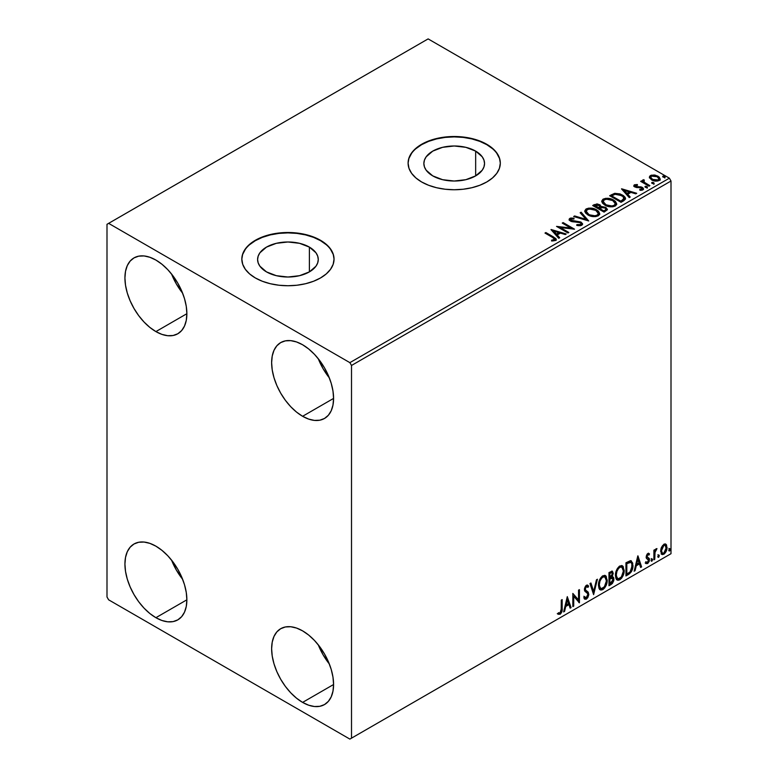<?xml version="1.0" encoding="UTF-8"?>
<svg xmlns="http://www.w3.org/2000/svg" width="778" height="778" viewBox="0 0 778 778"><rect width="100%" height="100%" fill="white"/><g stroke="black" fill="none" stroke-linecap="round" stroke-linejoin="round"><path stroke-width="1.17" d="M475.659 151.117L475.659 175.886L465.818 179.689L454.206 181.021L442.594 179.689L432.753 175.886A30.342 17.515 180 0 1 423.864 163.506A30.342 17.515 180 0 1 442.594 147.324A30.342 17.515 180 0 1 475.659 151.117L482.234 156.806L483.955 160.083L484.538 163.506L483.955 166.92L482.234 170.207L475.659 175.886L475.659 151.117A30.342 17.515 180 0 1 484.538 163.506A30.342 17.515 180 0 1 465.818 179.689A30.342 17.515 180 0 1 432.753 175.886L426.179 170.207L424.448 166.92L423.864 163.506L424.448 160.083L426.179 156.806L432.753 151.117L442.594 147.324L454.206 145.992L465.818 147.324L475.659 151.117M309.391 247.112L309.391 271.882L299.54 275.684L287.938 277.017L276.326 275.684L266.484 271.882A30.342 17.515 180 0 1 257.596 259.502A30.342 17.515 180 0 1 276.326 243.32A30.342 17.515 180 0 1 309.391 247.112L315.965 252.792L317.687 256.079L318.27 259.502L317.687 262.915L315.965 266.202L309.391 271.882L309.391 247.112A30.342 17.515 180 0 1 318.27 259.502A30.342 17.515 180 0 1 299.54 275.684A30.342 17.515 180 0 1 266.484 271.882L259.91 266.202L258.179 262.915L257.596 259.502L258.179 256.079L259.91 252.792L266.484 247.112L276.326 243.32L287.938 241.987L299.54 243.32L309.391 247.112M334.044 259.307A46.106 26.617 0 0 0 320.536 240.674L320.536 240.305A46.106 26.617 180 0 1 334.044 259.123A46.106 26.617 180 0 1 305.579 283.717A46.106 26.617 180 0 1 255.33 277.941L262.322 281.257L270.287 283.717L278.942 285.234L287.938 285.74L296.933 285.234L305.579 283.717L313.553 281.257L320.536 277.941L326.274 273.914L330.533 269.305L333.159 264.316L334.044 259.123L333.159 253.929L330.533 248.941L326.274 244.331L320.536 240.305L313.553 236.989L305.579 234.528L296.933 233.011L287.938 232.505L278.942 233.011L270.287 234.528L262.322 236.989L255.33 240.305L249.602 244.331L245.342 248.941L242.717 253.929L241.832 259.123L242.717 264.316L245.342 269.305L249.602 273.914L255.33 277.941A46.106 26.617 180 0 1 241.832 259.123A46.106 26.617 180 0 1 270.287 234.528A46.106 26.617 180 0 1 320.536 240.305L320.536 240.674A46.106 26.617 0 0 0 270.443 234.868A46.106 26.617 0 0 0 241.832 259.307M500.312 163.312A46.106 26.617 0 0 0 486.804 144.679L486.804 144.309A46.106 26.617 180 0 1 500.312 163.127A46.106 26.617 180 0 1 471.847 187.722A46.106 26.617 180 0 1 421.598 181.955L428.59 185.261L436.555 187.722L445.211 189.239L454.206 189.744L463.202 189.239L471.847 187.722L479.822 185.261L486.804 181.955L492.542 177.919L496.802 173.319L499.427 168.32L500.312 163.127L499.427 157.934L496.802 152.945L492.542 148.335L486.804 144.309L479.822 140.993L471.847 138.533L463.202 137.025L454.206 136.51L445.211 137.025L436.555 138.533L428.59 140.993L421.598 144.309L415.87 148.335L411.611 152.945L408.985 157.934L408.1 163.127L408.985 168.32L411.611 173.319L415.87 177.919L421.598 181.955A46.106 26.617 180 0 1 408.1 163.127A46.106 26.617 180 0 1 436.555 138.533A46.106 26.617 180 0 1 486.804 144.309L486.804 144.679A46.106 26.617 0 0 0 436.711 138.873A46.106 26.617 0 0 0 408.1 163.312M318.27 644.826A43.801 25.285 -120 0 0 329.327 663.974L323.084 654.804L318.27 644.826M302.603 702.398A43.801 25.285 60 0 1 273.992 663.799A43.801 25.285 60 0 1 280.702 628.702A43.801 25.285 60 0 1 302.603 630.87L308.652 635.043L314.458 640.44L319.816 646.829L324.504 653.987L328.355 661.631L331.224 669.469L332.984 677.191L333.577 684.514L302.603 702.398L296.564 698.216L290.748 692.828L285.4 686.439L280.702 679.282L276.851 671.638L273.992 663.799L272.232 656.068L271.629 648.755L272.232 642.122L273.992 636.423L276.851 631.892L280.702 628.702L285.4 626.961L290.748 626.747L296.564 628.07L302.603 630.87A43.801 25.285 60 0 1 331.224 669.469A43.801 25.285 60 0 1 324.504 704.567L319.816 706.307L314.458 706.521L308.652 705.199L302.603 702.398L333.577 684.514L332.984 691.146L331.224 696.835L328.355 701.367L324.504 704.567A43.801 25.285 60 0 1 302.603 702.398M171.559 274.021A43.801 25.285 -120 0 0 182.616 293.17L176.382 283.999L171.559 274.012M155.901 331.593A43.801 25.285 60 0 1 127.281 292.995A43.801 25.285 60 0 1 134.001 257.897A43.801 25.285 60 0 1 155.901 260.066L161.941 264.238L167.747 269.626L173.105 276.025L177.802 283.182L181.653 290.826L184.512 298.664L186.273 306.386L186.866 313.709L155.901 331.593L149.853 327.412L144.047 322.024L138.688 315.625L134.001 308.467L130.15 300.823L127.281 292.995L125.521 285.263L124.927 277.95L125.521 271.308L127.281 265.619L130.15 261.087L134.001 257.897L138.688 256.156L144.047 255.943L149.853 257.265L155.901 260.066A43.801 25.285 60 0 1 184.512 298.664A43.801 25.285 60 0 1 177.802 333.762L173.105 335.493L167.747 335.707L161.941 334.394L155.901 331.593L186.866 313.709L186.273 320.341L184.512 326.031L181.653 330.562L177.802 333.762A43.801 25.285 60 0 1 155.901 331.593M318.27 358.716A43.801 25.285 -120 0 0 329.327 377.865L323.084 368.704L318.27 358.716M302.603 416.288A43.801 25.285 60 0 1 273.992 377.69A43.801 25.285 60 0 1 280.702 342.592A43.801 25.285 60 0 1 302.603 344.761L308.652 348.943L314.458 354.33L319.816 360.729L324.504 367.887L328.355 375.531L331.224 383.36L332.984 391.091L333.577 398.414L302.603 416.288L296.564 412.116L290.748 406.729L285.4 400.33L280.702 393.172L276.851 385.528L273.992 377.69L272.232 369.968L271.629 362.645L272.232 356.013L273.992 350.324L276.851 345.792L280.702 342.592L285.4 340.861L290.748 340.647L296.564 341.96L302.603 344.761A43.801 25.285 60 0 1 331.224 383.36A43.801 25.285 60 0 1 324.504 418.457L319.816 420.198L314.458 420.412L308.652 419.089L302.603 416.288L333.577 398.414L332.984 405.046L331.224 410.735L328.355 415.267L324.504 418.457A43.801 25.285 60 0 1 302.603 416.288M171.559 560.121A43.801 25.285 -120 0 0 182.616 579.27L176.382 570.109L171.559 560.121M155.901 617.693A43.801 25.285 60 0 1 127.281 579.095A43.801 25.285 60 0 1 134.001 543.997A43.801 25.285 60 0 1 155.901 546.166L161.941 550.347L167.747 555.735L173.105 562.134L177.802 569.292L181.653 576.936L184.512 584.764L186.273 592.496L186.866 599.809L186.273 606.451L184.512 612.14L181.653 616.672L177.802 619.862L173.105 621.603L167.747 621.817L161.941 620.494L155.901 617.693L149.853 613.521L144.047 608.133L138.688 601.734L134.001 594.577L130.15 586.933L127.281 579.095L125.521 571.373L124.927 564.05L125.521 557.418L127.281 551.728L130.15 547.197L134.001 543.997L138.688 542.266L144.047 542.052L149.853 543.365L155.901 546.166A43.801 25.285 60 0 1 184.512 584.764A43.801 25.285 60 0 1 177.802 619.862A43.801 25.285 60 0 1 155.901 617.693L186.866 599.819L155.901 617.693M106.994 224.297L106.994 596.989L108.628 599.819L349.876 739.1L671.006 553.703L351.51 738.157L351.51 365.466L671.006 181.011L671.006 553.703L671.006 181.011L669.372 178.181L349.876 362.645L108.628 223.364L428.124 38.9L669.372 178.181L428.124 38.9L106.994 224.297L106.994 596.989L108.628 599.819L349.876 739.1L351.51 738.157L351.51 365.466L349.876 362.645L108.628 223.364L106.994 224.297M665.394 543.968L666.201 544.493L663.838 544.269L660.814 549.249L661.407 553.955L662.428 554.597L664.208 553.994L666.62 550.182L666.59 545.057L665.394 543.968L664.198 544.094L661.475 547.235L660.619 551.145L661.922 554.422L663.838 554.237C666.007 552.419 667.077 550.143 667.057 547.43L665.744 544.114M653.89 559.82L654.765 559.314L655.047 551.952L656.963 548.578L655.776 549.083L654.765 551.096L654.765 549.676L653.89 550.192L653.89 559.82L654.765 559.314L654.901 552.691L656.963 548.578L654.765 551.096L654.765 549.676L653.89 550.192L653.89 559.82M648.23 554.558L647.208 554.306L648.988 555.045L649.504 553.926L648.687 553.391L649.504 553.926L647.811 553.528L647.072 554.179L646.148 557.398L646.625 558.604L648.414 559.499L648.56 560.87L647.549 562.465L646.343 562.144L645.847 563.33L647.646 563.583L649.251 561.298L649.338 558.692L647.014 556.465L647.666 554.821L648.988 555.045L649.504 553.926L647.811 553.528L646.139 557.019L646.421 558.341L648.619 560.296L647.549 562.465L646.343 562.144L646.226 563.68L645.575 563.301M628.595 574.417L631.386 571.742L632.757 567.901L632.718 563.077L630.734 560.705L625.95 562.776L625.95 575.944L628.595 574.417L627.943 574.038L625.95 575.195L627.943 574.038L628.595 574.417C631.639 572.18 633.097 569.195 632.971 565.47L631.376 560.919L630.394 560.685L625.95 562.776L625.95 575.944L628.595 574.417M608.98 585.746L612.403 583.481L613.793 580.573L613.686 577.665L612.15 576.809L613.22 573.386L612.179 571.159L608.98 572.569L608.98 585.746L611.255 584.424L613.949 579.133L613.113 576.975L612.15 576.809L613.22 573.386L612.432 571.266L608.98 572.569L608.98 585.746M593.614 594.616L597.416 579.24L596.463 579.795L593.692 591.387L590.92 582.994L589.957 583.549L593.614 594.616L597.416 579.24L596.463 579.795L593.692 591.387L590.92 582.994L589.957 583.549L593.614 594.616M573.726 606.101L573.726 596.298L579.425 602.804L579.425 589.627L578.55 590.132L578.55 599.964L572.841 593.429L572.841 606.607L573.726 606.101L572.841 605.858L573.726 606.101L573.726 596.298L579.425 602.804L579.425 589.627L578.55 590.132L578.55 599.964L572.841 593.429L572.841 606.607L573.726 606.101M557.923 614.037L560.082 614.319L559.431 613.939L561.142 611.664L561.512 608.114C561.862 610.302 561.171 612.247 559.431 613.939L560.082 614.319C561.823 612.626 562.513 610.681 562.163 608.493L561.512 608.114L561.512 599.974L561.512 608.114L562.163 608.493L562.163 599.595L561.288 600.101L561.191 610.954L560.286 612.811L558.371 612.772L557.923 614.037L560.082 614.319L561.94 611.547L562.163 599.595L561.288 600.101L561.288 608.873L560.072 612.967L558.371 612.772L558.361 614.338M567.288 596.638L563.632 611.926L564.585 611.372L565.752 606.48L568.961 604.623L570.138 608.172L571.091 607.618L567.288 596.638L563.632 611.926L564.585 611.372L565.752 606.48L568.961 604.623L570.138 608.172L571.091 607.618L567.288 596.638M586.427 586.602L585.776 586.223L584.628 588.557L585.28 588.936L586.427 586.602L587.225 586.544L585.776 586.223L587.954 587.409L588.645 586.204L587.73 585.163L586.437 585.241L584.404 589.5L584.852 591.241L587.623 593.536L587.915 594.664L586.32 597.815L584.531 596.648L583.821 597.728L584.9 599.235L586.379 599.128L587.828 597.562L588.751 594.82L588.226 592.155L585.805 590.327L585.28 588.936L586.174 586.777L587.186 586.524L587.954 587.409L588.645 586.204L587.186 585.017L585.912 585.64L584.521 588.363L584.511 590.473L587.478 593.322L587.905 594.898L586.32 597.815L585.182 597.669L584.531 596.648L583.821 597.728L584.346 598.7L586.379 599.128L584.589 598.992M598.447 585.299L599.021 588.421L600.908 590.074L602.843 589.627L604.788 587.828L607.161 581.38L606.169 576.216L604.739 575.331L602.269 576.148L600.392 578.326L598.953 581.681L598.447 585.299L600.246 589.831L602.843 589.627C605.819 587.05 607.278 583.899 607.219 580.164L605.42 575.574L602.775 575.808C599.828 578.414 598.379 581.574 598.447 585.299M615.417 575.496L615.991 578.628L617.878 580.281L619.813 579.824L621.758 578.025L624.131 571.587L623.139 566.423L621.71 565.538L619.239 566.355L617.362 568.524L615.923 571.888L615.417 575.496L617.217 580.038L619.813 579.824C622.789 577.247 624.248 574.096 624.189 570.371L622.39 565.781L619.745 566.014C616.798 568.611 615.349 571.781 615.417 575.496M637.795 555.93L634.138 571.217L635.091 570.663L636.268 565.771L639.477 563.914L640.644 567.463L641.597 566.909L637.941 555.842L634.138 571.217L635.091 570.663L636.268 565.771L639.477 563.914L640.644 567.463L641.597 566.909L637.795 555.93M651.108 560.491L651.526 561.249L652.159 560.88L652.392 559.022L651.147 560.092L651.838 561.171L652.577 559.645L651.838 558.974L651.108 560.491L651.838 561.171M657.838 556.61L658.256 557.359L658.888 556.999L659.122 555.142L657.877 556.202L658.567 557.281L659.306 555.764L658.567 555.084L657.838 556.61L658.567 557.281M668.808 550.27L669.226 551.028L669.858 550.659L670.091 548.801L668.856 549.871L669.547 550.95L670.276 549.424L669.547 548.753L668.808 550.27L669.547 550.95M649.474 177.705L652.372 180.311L657.284 181.109L660.114 179.485L659.306 177.151L655.27 175.147L651.264 175.186L649.63 176.266L649.397 177.413L651.585 179.903C653.928 181.284 656.428 181.488 659.092 180.525L660.211 178.959L658.023 176.188L654.201 174.972L650.466 175.546L649.377 177.87M642.511 181.07L642.92 179.903L642.764 182.324L641.539 180.866L641.315 181.751L641.539 180.866L640.664 181.371L648.998 186.185L649.873 185.679L644.126 182.13L643.523 181.245L644.34 180.428L643.873 179.679L642.531 180.272L642.764 181.575L641.539 180.866L640.664 181.371L648.998 186.185L649.873 185.679L644.349 182.334L643.873 179.679L642.434 180.652M635.509 186.107L635.782 187.245L635.509 185.358L637.513 185.213L637.308 184.503L637.308 185.193L637.308 184.503L634.255 184.911L633.837 185.689L634.585 186.798L641.918 188.257L641.782 189.336L639.701 189.531L639.973 190.26L642.268 190.143L643.484 189.278L643.075 187.955L641.617 187.07L635.607 186.38L635.344 185.485L637.513 185.213L637.308 184.503L634.43 184.794L634.43 185.553L635.927 185.213M623.713 200.782L625.502 199.051L625.211 197.437L623.47 195.657L620.066 193.926L614.863 193.333L609.651 195.725L621.058 202.319L623.713 200.782L625.57 198.594L622.517 195.054L614.503 193.401L609.651 195.725L621.058 202.319L623.713 200.782M601.102 206.919L599.75 204.711L599.75 205.46L596.648 204.633L594.295 205.343L599.75 205.46L599.75 204.711L594.295 204.595L593.332 205.907L594.295 204.595L592.68 205.528L604.088 212.112L607.365 209.759L605.819 207.376L601.102 206.724L600.081 204.915L597.037 203.885L592.68 205.528L604.088 212.112L607.423 209.399L605.819 207.376L601.141 206.433L601.141 207.181M588.732 220.981L581.117 212.2L580.164 212.754L586.048 219.347L574.611 215.953L573.658 216.508L588.732 220.981L581.117 212.2L580.164 212.754L586.048 219.347L574.611 215.953L573.658 216.508L588.732 220.981M568.835 232.466L560.345 227.565L574.534 229.179L563.126 222.586L562.251 223.092L570.76 228.012L556.542 226.388L567.95 232.972L568.835 232.466L560.345 227.565L574.534 229.179L563.126 222.586L562.251 223.092L570.76 228.012L556.542 226.388L567.95 232.972L568.835 232.466M552.575 237.446L554.675 239.391L551.573 240.237L552.01 240.995L555.482 240.519L556.251 239.595L555.871 238.593L545.864 232.554L544.989 233.06L552.575 237.446C554.237 238.097 554.811 238.895 554.306 239.848L551.573 240.237L552.01 240.995L555.482 240.519L556.26 239.468L553.566 236.998L545.864 232.554L544.989 233.06L552.575 237.446M550.989 229.598L558.74 238.301L559.693 237.747L557.213 234.956L560.413 233.108L565.246 234.538L566.199 233.993L551.135 229.51L558.74 238.301L559.693 237.747L557.213 234.956L560.413 233.108L565.246 234.538L566.199 233.993L550.989 229.598M581.779 225.328L582.537 223.685L580.826 222.012L570.858 220.223L571.003 219.056L573.999 219.017L573.979 218.21L570.77 218.044L569.214 219.026L569.661 220.485L571.48 221.536L580.213 222.654L581.108 223.646L580.816 224.502L576.858 224.628L576.722 225.367L580.641 225.727L582.605 224.142L581.108 222.158L571.305 220.553L571.003 219.056L573.999 219.017L573.979 218.21L569.846 218.365L569.126 219.435L570.469 221.088L580.213 222.654L581.137 223.84L580.553 224.686L576.858 224.628L576.722 225.367L581.779 225.328M587.896 214.932L591.475 216.323L595.734 216.615L598.729 215.506L599.692 213.532L598.418 211.149L596.094 209.545L593.021 208.416L588.713 208.134L585.941 209.088L584.774 210.887L585.533 212.978L587.896 214.932C591.105 216.829 594.557 217.13 598.253 215.827L599.702 213.717L596.619 209.836C593.39 207.901 589.909 207.6 586.184 208.942L584.774 211.062L587.896 214.932M604.866 205.129L608.445 206.53L612.704 206.812L615.699 205.713L616.662 203.729L615.388 201.346L613.064 199.742L609.991 198.614L605.683 198.332L602.911 199.294L601.744 201.084L602.503 203.175L604.866 205.129C608.075 207.036 611.527 207.327 615.223 206.024L616.672 203.924L613.589 200.034C610.36 198.098 606.879 197.806 603.154 199.139L601.744 201.259L604.866 205.129M621.496 188.889L629.246 197.583L630.209 197.038L627.72 194.247L630.929 192.399L635.752 193.829L636.715 193.284L621.641 188.801L629.246 197.583L630.209 197.038L627.72 194.247L630.929 192.399L635.752 193.829L636.715 193.284L621.496 188.889M645.419 187.323L646.693 187.586L647.325 186.953L645.604 186.224L644.972 186.584L645.419 187.323L647.101 187.449L646.878 186.477L645.195 186.35L645.419 187.323L645.195 186.35M652.149 183.443L653.423 183.696L654.055 183.063L652.334 182.334L651.701 182.704L652.149 183.443L653.821 183.569L653.608 182.597L651.925 182.47L652.149 183.443L651.925 182.47M663.119 177.102L664.393 177.365L665.025 176.732L663.303 176.003L662.671 176.373L663.119 177.102L664.801 177.228L664.577 176.266L662.895 176.139L663.119 177.102L662.895 176.139M499.427 158.313L496.802 153.315M492.542 148.715L486.804 144.679L479.822 141.372L471.847 138.912L463.202 137.395L454.206 136.889L445.211 137.395L436.555 138.912L428.59 141.372L421.598 144.679L415.87 148.715M411.611 153.315L408.985 158.313M333.159 254.309L330.533 249.31M326.274 244.71L320.536 240.674L313.553 237.368L305.579 234.907L296.933 233.39L287.938 232.885L278.942 233.39L270.287 234.907L262.322 237.368L255.33 240.674L249.602 244.71M245.342 249.31L242.717 254.309M556.241 240.052L554.636 238.399L545.641 233.439L545.864 232.554L545.864 233.303L553.566 237.757L553.566 236.998L553.566 237.757L556.182 239.828M554.675 239.935L553.955 240.742L551.573 240.986L553.557 240.84L553.557 240.081L553.557 240.84L554.306 240.597L554.306 239.848M551.738 230.444L565.334 234.489L551.738 230.444M557.213 235.715L557.213 234.956L559.246 238L557.213 235.715M553.81 231.902L556.416 234.82L558.867 233.4L558.867 232.651L558.867 233.4L556.416 234.82L553.81 231.144L558.867 232.651L556.416 234.061L553.81 231.144L553.81 231.902M557.914 227.176L570.76 228.761L570.76 228.012L570.76 228.761L557.914 227.176M562.902 223.471L563.126 222.586L563.126 223.344L573.182 229.15L562.902 223.471M560.345 228.324L560.345 227.565L560.345 228.324L568.183 232.846L560.345 228.324M581.127 224.677L580.359 225.532L578.725 225.698L576.858 225.406L576.858 224.628L576.858 225.377L580.553 225.445L581.137 223.84M569.195 219.814L569.846 218.365L569.846 219.124L573.979 218.968L573.979 218.21L573.979 219.007L570.77 218.793L569.126 220.155M570.575 220.398L571.003 219.056M571.003 219.804L571.305 221.302L571.305 220.553L571.305 221.302L573.308 221.847L573.308 221.098L573.308 221.847L575.525 221.876L575.525 221.127L575.525 221.876L581.108 222.907L581.108 222.158L582.557 224.492M582.537 224.443L579.902 222.391L572.482 221.74L570.634 220.164M574.524 216.761L574.611 215.953L574.611 216.712L586.048 220.106L586.048 219.347L586.048 220.106L574.524 216.761M580.612 213.25L581.117 212.2L588.119 220.806L581.117 212.948L580.612 213.25M584.803 211.451L586.184 209.69C589.909 208.348 593.39 208.65 596.619 210.585L596.619 209.836L599.673 214.086M599.692 214.281L597.592 211.208L593.021 209.165L587.351 209.175L585.338 210.361L584.774 211.635M598.233 214.261L596.123 216.313L591.63 216.294L587.993 214.67L586.272 211.937M586.262 211.315L588.771 215.175C591.329 216.692 594.091 216.945 597.047 215.914L597.047 215.166C594.091 216.196 591.329 215.944 588.771 214.417L586.262 211.315L587.39 209.593C590.395 208.553 593.176 208.805 595.744 210.332L598.243 213.376L597.047 215.914L598.243 213.376M601.102 206.724L601.102 207.483L605.819 208.125L605.819 207.376L607.365 209.759M607.375 209.797L604.817 207.668L601.102 207.483M605.936 209.895L603.796 211.684L599.556 209.233L599.556 208.485L601.53 207.502L604.944 207.882L605.936 209.146L604.798 211.11L605.936 209.904L605.936 209.146L603.796 211.684L604.798 210.352L603.796 210.935L599.556 208.485L599.556 209.233L603.796 211.684L603.796 210.935L599.556 208.485L603.339 207.356L605.148 208.008L605.936 209.146M599.877 207.152L598.379 208.562L594.723 206.452L595.637 205.168L598.895 205.227L599.877 206.452L598.827 208.3L599.877 206.452M598.827 207.551L598.379 208.562L598.827 207.551L594.723 205.693L594.723 206.452L598.379 208.562L598.379 207.804L594.723 205.693L596.814 204.76L598.545 205.052L599.877 206.403L598.827 207.551M601.773 201.648L603.154 199.888C606.879 198.555 610.36 198.857 613.589 200.782L613.589 200.034L616.643 204.293M616.662 204.488L614.095 201.094L608.591 199.119L603.709 199.615L601.744 201.842M615.204 204.458L613.093 206.52L608.591 206.501L604.963 204.877L603.242 202.134M603.232 201.512L605.741 205.373C608.299 206.899 611.061 207.152 614.017 206.121L614.017 205.363C611.061 206.394 608.299 206.151 605.741 204.624L603.232 201.512L604.36 199.79C607.365 198.76 610.146 199.012 612.714 200.539L615.213 203.583L614.017 206.121L615.213 203.583M625.211 198.186L622.118 195.579L617.81 194.121L614.27 194.208L610.302 196.105L611.372 194.733L611.372 195.482L614.503 194.15L614.503 193.401L614.503 194.15L622.517 195.803L622.517 195.054L625.531 198.974M624.014 198.993L623.363 200.247L620.766 201.891L611.693 196.649L620.766 201.891L620.766 201.132L611.693 195.9L611.693 196.649L611.693 195.9L615.116 194.296L621.641 195.56C623.528 196.523 624.238 197.69 623.761 199.071L623.761 199.82L624.014 198.283L621.71 200.588L621.71 201.346L623.761 199.82L623.761 199.071L620.766 201.132L620.766 201.891L621.71 200.588L620.766 201.132L611.693 195.9L615.116 194.296L618.666 194.364L623.149 196.649L623.761 199.071M622.254 189.735L635.85 193.78L622.254 189.735M627.72 194.996L627.72 194.247L629.762 197.291L627.72 194.996M624.316 191.194L626.922 194.111L629.383 192.691L629.383 191.942L629.383 192.691L626.922 194.111L624.316 190.435L629.383 191.942L626.922 193.352L624.316 190.435L624.316 191.194M635.782 186.496L635.782 187.245L636.754 187.566L636.754 186.808L635.782 186.496L635.509 185.358M638.485 186.798L636.754 186.808L636.754 187.566L638.485 187.556L638.485 186.798L638.485 187.556L640.771 187.586L640.771 186.837L638.485 186.798M640.848 190.328L641.782 190.095L641.782 189.336L639.701 189.531L639.973 190.26L642.9 189.871L643.562 188.957L642.346 187.41L640.771 186.837L640.771 187.586L642.346 188.169L642.346 187.41L643.474 189.307M633.914 186.039L634.43 184.794L633.837 185.65L634.945 187.021L640.508 187.605L641.51 187.945L641.782 190.095L642.161 188.801L641.782 189.336M636.56 185.213L633.895 186.088M642.132 189.375L640.79 190.338M643.494 189.355L641.208 187.692L635.996 187.352L635.344 186.234M645.157 187.138L646.878 187.235L646.878 186.477L647.101 188.208M647.101 187.449L646.878 186.477M647.16 187.449L645.118 187.158M642.92 179.903L642.92 180.652L643.873 180.428L643.873 179.679L643.921 180.515L642.453 181.245M643.503 181.828L643.795 180.574M643.795 181.323L644.349 183.083L644.349 182.334L644.349 183.083L647.072 184.814L647.072 184.065L647.072 184.814L649.222 186.059L644.495 183.2L643.503 181.76M653.89 183.559L651.847 183.277L653.608 183.345L653.608 182.597L653.821 184.318M653.821 183.569L653.608 182.597M660.114 180.233L659.306 177.899L655.27 175.896L651.264 175.945L649.416 177.491L650.466 175.546L650.466 176.295L654.201 175.721L654.201 174.972L654.201 175.721L658.023 176.946L658.023 176.188L660.162 179.329M652.197 175.731L651.264 175.945M658.81 179.222L658.071 180.691L655.144 181.07L651.935 179.815L650.778 177.695M650.739 177.238L652.47 180.156L652.47 179.407L652.47 180.156L658.071 180.691L658.071 179.932L652.47 179.407L650.739 177.238L651.487 176.139L657.147 176.703L658.849 178.784L658.071 180.691L658.849 178.784M662.856 176.917L664.577 177.014L664.577 176.266L664.801 177.987M664.801 177.228L664.577 176.266M664.869 177.228L662.817 176.937M558.867 232.651L556.416 234.061L553.81 231.144L558.867 232.651M595.744 210.332L597.718 212.005L598.214 213.697L597.251 215.039L595.034 215.788L589.636 214.864L587.322 213.367L586.281 211.587L587.02 209.846L589.442 208.981L595.744 210.332M612.714 200.539L614.688 202.202L615.184 203.904L614.221 205.246L612.004 205.985L606.159 204.857L603.251 201.784L603.981 200.053L606.412 199.178L612.714 200.539M629.383 191.942L626.922 193.352L624.316 190.435L629.383 191.942M657.147 176.703L658.849 178.697L658.324 179.767L656.7 180.35L652.752 179.562L650.748 177.326L651.225 176.305L652.878 175.731L657.147 176.703M557.709 613.968L559.431 613.939L557.272 613.667M567.133 597.261L571.091 607.618L569.924 607.54L570.439 607.248L567.133 597.261M568.31 604.253L568.961 604.623L568.31 604.253L565.1 606.101L565.752 606.48L565.1 606.101L563.933 611.002L564.585 611.372L563.836 611.051L565.1 606.101L568.31 604.253M566.705 599.4L565.48 604.535L566.131 604.905L565.48 604.535L566.705 599.4L568.582 603.495L566.131 604.905L567.356 599.78L566.705 599.4M572.841 593.507L578.55 599.964L572.841 593.507M578.774 590.006L578.774 602.376L578.774 590.006M578.861 602.483L579.425 602.804L578.861 602.483M573.075 595.919L573.726 596.298L573.075 595.919L573.075 605.722L573.075 595.919M586.32 597.815L584.764 597.475M583.879 596.279L585.669 597.436M587.993 585.824L587.468 586.748L587.993 585.824M585.805 590.327L584.628 588.557L585.153 589.957L586.894 591.017L585.805 590.327M588.79 594.168L586.242 590.638L588.79 594.168L588.139 593.799L585.727 598.749L586.379 599.128L588.79 594.168M584.414 598.943L586.262 598.36L587.993 595.121L587.808 592.194L584.657 588.995L585.075 586.943L586.534 586.145M585.017 597.572L584.161 596.833M590.473 583.257L593.692 591.387L590.473 583.257M596.561 579.736L593.264 593.536L596.561 579.736M605.09 575.419L607.219 580.164L606.568 579.785C606.626 583.519 605.167 586.67 602.191 589.247L599.935 589.617M599.478 589.384L601.18 589.666L602.707 588.907L605.527 584.92L606.568 579.785L605.517 575.846M600.626 588.256L598.865 586.174L599.118 581.351L601.355 577.383L602.979 576.44L604.35 576.683M604.914 577.013L602.162 576.761L604.914 577.013L606.344 580.67C606.402 583.675 605.226 586.213 602.814 588.285L600.772 588.44L598.671 584.404L600.772 588.44M599.323 584.784C599.274 581.798 600.431 579.24 602.814 577.14L602.162 576.761C599.78 578.871 598.622 581.419 598.671 584.404L599.323 584.784L599.945 581.185L601.627 578.171L603.232 576.936L605.002 577.062L606.15 578.89L606.334 581.156L604.38 586.836L601.277 588.635L600.159 587.905L599.323 584.784M612.072 571.149L613.22 573.386L612.568 573.007L612.082 575.37M611.897 572.666L609.203 573.036L611.897 572.666L612.344 573.911L611.498 576.44L612.15 576.809L611.508 576.43L609.855 577.636L609.203 577.257L609.203 573.036L611.314 572.336M612.753 576.838L613.949 579.133L613.297 578.754L610.604 584.054L611.255 584.424L610.604 584.054L608.98 584.988L612.626 581.711L613.297 578.754L612.665 576.751M611.985 575.594L612.568 573.007L611.926 570.994M612.529 572.394L612.422 571.84M611.693 578.083L612.879 578.638L612.879 580.865L611.936 582.537L609.855 583.889L609.855 578.988L609.203 578.608L609.203 583.51L609.855 583.889L609.855 578.988L612.471 578.171L611.041 577.704L611.693 578.083L611.041 577.704L609.651 578.355L610.302 578.735L609.203 578.608L609.855 578.988L611.693 578.083L613.074 579.639L609.855 583.889L609.203 583.51L609.203 578.608L611.197 577.684L612.228 578.258M612.344 573.911L609.855 577.636L609.855 573.415L609.203 573.036L609.203 577.257L609.855 577.636L609.855 573.415L611.751 572.608L612.344 573.911M622.06 565.625L624.189 570.371L623.538 569.992C623.596 573.726 622.137 576.877 619.162 579.445L616.905 579.814M616.448 579.591L618.15 579.863L619.677 579.114L622.497 575.117L623.538 569.992L622.488 566.044M617.596 578.462L615.836 576.372L616.088 571.548L618.325 567.59L619.949 566.647L621.321 566.89M621.885 567.22L619.132 566.967L621.885 567.22L623.314 570.877C623.373 573.882 622.196 576.42 619.784 578.492L617.742 578.647L615.641 574.611L617.742 578.647M616.293 574.991C616.244 571.995 617.401 569.447 619.784 567.347L619.132 566.967C616.75 569.068 615.583 571.616 615.641 574.611L616.293 574.991L616.915 571.392L618.588 568.368L620.202 567.143L621.972 567.259L623.12 569.097L623.304 571.363L621.35 577.033L618.247 578.842L617.129 578.112L616.293 574.991M631.036 560.773L632.971 565.47L632.32 565.1C632.446 568.825 630.987 571.801 627.943 574.038L630.345 571.956L631.969 568.154L632.193 563.34L630.977 560.714M629.927 562.193L631.172 562.63L631.872 564.001L631.687 568.932L630.122 571.859L626.825 574.086L626.825 563.612L630.841 562.377L629.276 561.823L629.927 562.193L629.276 561.823L626.747 562.912L627.399 563.282L626.173 563.243L626.825 563.612L629.927 562.193C631.483 562.436 632.203 563.69 632.096 565.976L630.122 571.859L626.825 574.086L626.173 573.717L626.825 574.086L626.825 563.612L626.173 563.243L626.173 573.717L626.173 563.243L628.974 561.872L630.316 562.076M637.649 556.552L641.597 566.909L640.44 566.831L640.946 566.53L637.649 556.552M638.816 563.544L639.477 563.914L638.816 563.544L635.616 565.392L636.268 565.771L635.616 565.392L634.44 570.293L635.091 570.663L634.352 570.342L635.616 565.392L638.816 563.544M637.211 558.692L635.996 563.826L636.647 564.196L635.996 563.826L637.211 558.692L639.098 562.786L636.647 564.196L637.872 559.071L637.211 558.692M649.504 553.926L648.366 553.158M648.852 553.547L648.375 554.568L648.852 553.547M647.86 554.685L647.208 554.306L646.362 556.095L647.014 556.465L647.86 554.685L648.988 555.045M648.356 557.787L646.362 556.095L647.208 557.252M649.212 558.419L648.56 558.04L648.852 559.363L649.504 559.742L649.212 558.419L647.228 557.223M647.87 554.276L647.014 554.442L646.372 555.862L647.452 557.33M645.847 563.33L647.646 563.583L649.504 559.742L648.852 559.363L646.995 563.214L647.646 563.583L645.195 562.951M647.549 562.465L646.343 562.144M645.691 561.765L646.897 562.086M646.421 558.341L648.414 559.499M646.829 558.662L647.568 558.944M645.954 563.437L647.208 563.077L648.395 561.473L648.852 559.363L648.337 557.768M651.186 558.594L651.838 558.974M652.577 559.645L651.925 559.275L651.147 560.812M651.108 560.831L651.876 558.915M654.113 550.056L654.765 551.096L654.113 550.056M655.377 549.608L656.126 548.743L656.544 549.842L655.436 549.56M654.561 550.98L654.249 552.312L654.901 552.691L654.249 552.312L654.113 555.696L654.765 556.075L654.113 555.696L654.113 558.935L654.765 559.314L653.89 559.061L654.619 550.824M657.916 554.714L658.567 555.084M659.306 555.764L658.645 555.385L657.877 556.931M657.838 556.941L658.606 555.025M666.201 544.493L665.55 544.123L667.057 547.43L666.406 547.051C666.425 549.764 665.355 552.04 663.187 553.868L663.838 554.237L661.621 554.189M661.106 553.936L663.556 553.625L665.618 550.766L666.406 547.051L665.336 543.91M662.146 552.915L660.979 551.466L661.144 548.198L662.632 545.504L664.645 545.077M665.161 545.368L663.187 545.086L665.161 545.368L666.182 547.945L663.838 553.061L662.448 553.158L660.843 550.27L662.448 553.158M661.495 550.649L663.838 545.456L663.187 545.086L660.843 550.27L661.495 550.649L662.788 546.457L664.12 545.32L665.297 545.456L666.143 548.597L664.879 552.079L663.556 553.197L662.37 553.109L661.495 550.649M668.885 548.373L669.547 548.753M670.276 549.424L669.625 549.054L668.847 550.591M668.808 550.61L669.576 548.694M568.582 603.495L566.131 604.905L567.356 599.78L568.582 603.495M639.098 562.786L636.647 564.196L637.872 559.071L639.098 562.786M349.876 362.645L669.372 178.181L671.006 181.011L351.51 365.466L349.876 362.645M351.51 738.157L671.006 553.703L351.51 738.157M556.26 239.468L556.26 240.217M599.702 213.717L599.702 214.475M616.672 203.924L616.672 204.672M635.227 185.767L635.227 186.516M633.837 185.65L633.837 186.399M647.345 187.09L647.345 187.838M654.074 183.2L654.074 183.958M660.211 178.959L660.211 179.718M665.044 176.869L665.044 177.617M600.246 589.831L599.595 589.452M617.217 580.038L616.565 579.659M648.58 554.685L647.928 554.315M647.51 557.466L646.858 557.097M646.732 562.484L646.08 562.105M648.181 559.304L647.529 558.925M661.922 554.422L661.271 554.043"/></g></svg>
